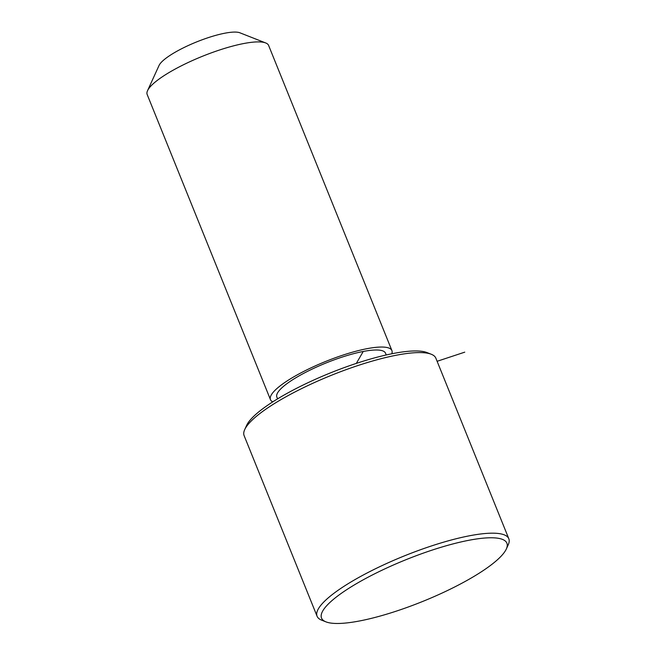 <?xml version="1.0" encoding="UTF-8"?>
<svg xmlns="http://www.w3.org/2000/svg" width="656" height="656" viewBox="0 0 656 656"><rect width="100%" height="100%" fill="white"/><g stroke="black" fill="none" stroke-linecap="round" stroke-linejoin="round"><path stroke-width="0.98" d="M386.228 354.962L385.507 353.166A58.589 13.177 158 0 0 314.56 367.959A58.589 13.177 158 0 0 276.857 397.069L277.578 398.856M391.788 353.773A65.485 14.727 158 0 0 391.903 350.583A65.485 14.727 158 0 0 312.6 367.114A65.485 14.727 158 0 0 270.461 399.652A65.485 14.727 158 0 0 272.757 401.866M391.903 350.583L268.616 45.436A65.485 14.727 158 0 0 265.696 42.952A65.485 14.727 158 0 0 189.313 61.967A65.485 14.727 158 0 0 147.543 90.684A65.485 14.727 158 0 0 147.174 94.505L270.461 399.652M265.696 42.952L239.899 32.8A44.805 10.078 158 0 0 187.632 45.813A44.805 10.078 158 0 0 159.055 65.461L147.543 90.684M506.325 549.006L508.244 544.8A103.402 23.263 158 0 0 508.826 538.773L435.855 358.176A103.402 23.263 158 0 0 431.254 354.248L426.958 352.559A99.95 22.484 158 0 0 310.378 381.587A99.95 22.484 158 0 0 246.615 425.416L244.696 429.623A103.402 23.263 158 0 0 244.122 435.65L317.086 616.246A103.402 23.263 158 0 0 321.686 620.174L325.983 621.872A99.95 22.484 158 0 0 442.57 592.835A99.95 22.484 158 0 0 506.325 549.006A99.95 22.484 158 0 0 385.859 568.408A99.95 22.484 158 0 0 325.983 621.872M431.254 354.248A103.402 23.263 158 0 0 310.657 384.277A103.402 23.263 158 0 0 244.696 429.623M508.826 538.773A103.402 23.263 158 0 0 383.621 564.873A103.402 23.263 158 0 0 317.086 616.246M356.339 363.383L363.014 351.854M437.117 361.292L464.76 352.157"/></g></svg>
